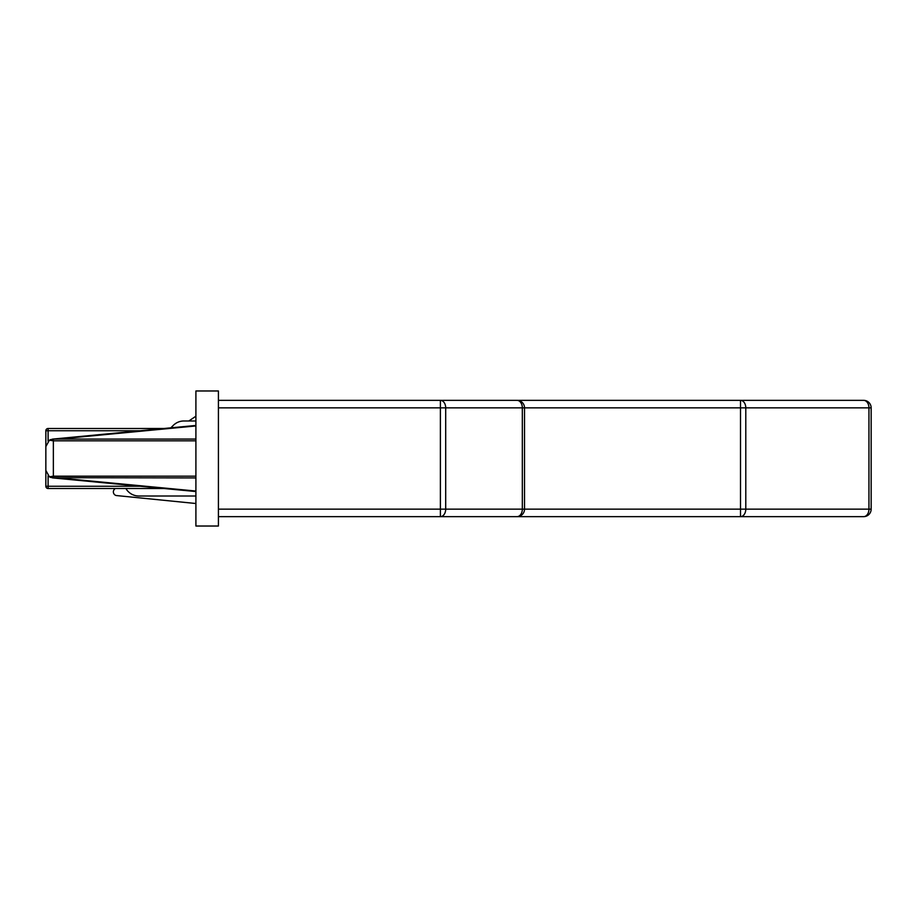 <?xml version="1.0" encoding="UTF-8"?>
<svg xmlns="http://www.w3.org/2000/svg" width="917" height="917" viewBox="0 0 917 917"><rect width="100%" height="100%" fill="white"/><g stroke="black" fill="none" stroke-linecap="round" stroke-linejoin="round"><path stroke-width="1.38" d="M218.418 400.351L517.016 400.351A7.508 7.508 0 0 1 524.524 407.859L524.524 509.141L740.5 509.141L740.5 516.649A7.508 5.307 -90 0 0 745.796 509.141L871.15 509.141A7.508 7.508 0 0 1 863.642 516.649A7.508 5.307 -90 0 0 868.949 509.141L868.949 407.859L871.15 407.859L871.15 509.141A7.508 7.508 0 0 1 863.642 516.649L218.418 516.649M442.762 400.351L863.642 400.351A7.508 7.508 0 0 1 871.15 407.859A7.508 7.508 0 0 0 863.642 400.351A7.508 5.307 -90 0 1 868.949 407.859L745.796 407.859A7.508 5.307 -90 0 0 740.5 400.351L740.5 407.859L445.696 407.859L445.696 509.141A7.508 5.307 90 0 1 440.389 516.649L440.389 407.859L218.418 407.859M164.017 488.509L48.097 488.509A2.247 2.247 0 0 1 45.85 486.262L45.85 430.738A2.247 2.247 0 0 1 48.097 428.491L164.017 428.491L170.826 427.838L173.29 425.385A15.004 15.004 0 0 1 183.904 420.983L195.906 420.983M195.906 496.017L138.88 496.017A15.004 15.004 0 0 1 125.893 488.509M195.906 416.215L188.833 420.983M115.198 488.509L114.43 489.277A3.748 3.748 0 0 0 116.253 495.535L195.906 503.513M195.906 440.825L53.358 440.825L49.392 440.194L45.85 446.568L45.85 470.432L49.392 476.806L53.358 476.175L53.358 477.677L52.636 477.906L49.392 476.806M49.392 440.194L52.636 439.094L195.906 439.071M50.045 439.828L52.785 439.346L50.424 439.656M50.424 477.344L52.785 477.654L50.068 477.184M52.636 439.094L195.906 425.454L52.636 439.094M195.906 491.546L52.636 477.906M195.906 477.929L53.358 477.677M440.389 400.351A7.508 5.307 90 0 1 445.696 407.859L440.389 407.859L440.389 400.351M218.418 509.141L522.323 509.141A7.508 5.307 90 0 1 517.016 516.649A7.508 7.508 0 0 0 524.524 509.141L522.323 509.141L522.323 407.859A7.508 5.307 90 0 0 517.016 400.351M195.906 526.026L218.418 526.026L218.418 390.974L195.906 390.974L195.906 526.026M740.5 509.141L740.5 407.859L745.796 407.859L745.796 509.141L740.5 509.141M48.097 475.797L48.097 486.262L140.381 486.262M140.381 430.738L48.097 430.738L48.097 441.203M45.85 486.262A2.247 2.247 0 0 0 48.097 488.509L48.097 486.262L45.85 486.262M45.85 430.738L48.097 430.738L48.097 428.491A2.247 2.247 0 0 0 45.85 430.738M195.906 476.175L53.358 476.175L53.358 439.323M195.906 425.958L58.229 439.071M58.229 477.929L195.906 491.042"/></g></svg>
